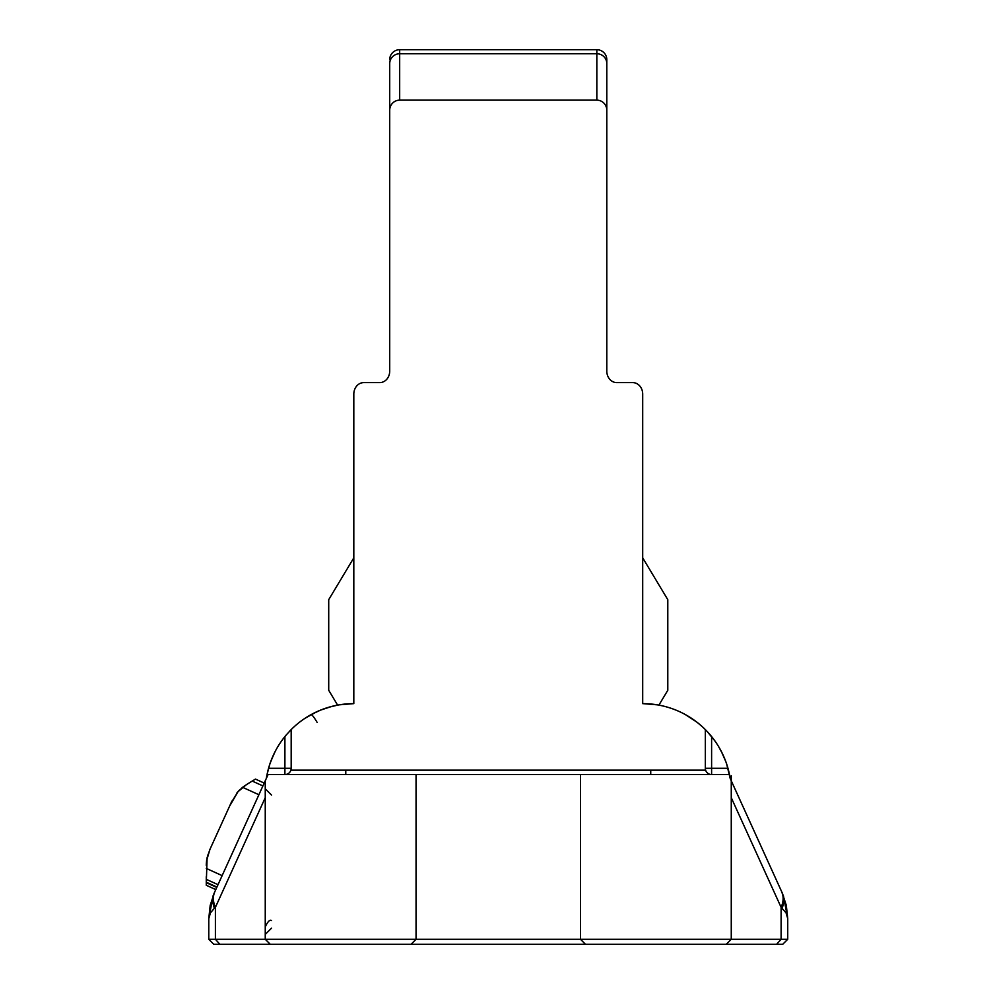 <?xml version="1.0" encoding="UTF-8"?>
<svg xmlns="http://www.w3.org/2000/svg" width="994" height="994" viewBox="0 0 994 994"><rect width="100%" height="100%" fill="white"/><g stroke="black" fill="none" stroke-linecap="round" stroke-linejoin="round"><path stroke-width="1.49" d="M345.775 770.164L291.18 770.164L291.18 768.287A6.275 6.275 0 0 1 284.905 774.562L284.905 768.287L291.18 768.287L291.18 729.584A88.565 88.565 0 0 1 353.814 703.628L353.814 394.109A11.506 9.965 -90 0 1 356.734 385.97A11.506 9.965 -90 0 1 363.779 382.603L379.758 382.603A11.506 9.965 90 0 0 386.803 379.236A11.506 9.965 90 0 0 389.71 371.097L389.71 110.259A10.114 9.965 -90 0 1 399.675 100.145L596.835 100.145A10.114 9.965 90 0 1 606.8 110.259L606.8 371.097A11.506 9.965 90 0 0 609.707 379.236A11.506 9.965 90 0 0 616.752 382.603L632.731 382.603A11.506 9.965 -90 0 1 639.776 385.97A11.506 9.965 -90 0 1 642.696 394.109L642.696 703.628A88.565 88.565 0 0 1 705.33 729.584L705.33 768.287L711.605 768.287L711.605 774.562A6.275 6.275 0 0 1 705.33 768.287L705.33 770.164L345.775 770.164L345.775 774.562M265.249 857.834L265.249 926.855L265.249 857.834M231.03 802.99L237.964 791.733A39.81 38.418 -155.6 0 1 240.436 789.186M236.647 793.311L237.218 792.603M207.584 855.759L207.783 855.039M237.057 792.802L237.814 791.907M206.603 860.618L209.97 849.298L207.112 857.66L206.267 883.84M209.97 849.298L231.888 801.102L229.527 806.283L237.964 791.733L246.524 784.564A14.015 4.237 140 0 0 246.201 784.763M650.735 774.562L650.735 770.164M265.249 780.775L268.082 774.562L416.051 774.562L416.051 939.28L215.4 939.28L215.4 907.348L265.249 797.685L265.249 939.28L265.249 780.775L214.393 892.649L210.194 905.335L214.393 892.649A37.648 25.347 -155.6 0 0 214.393 908.23L215.4 907.348A37.648 24.005 -155.6 0 1 213.399 899.172A37.648 24.005 -155.6 0 1 214.803 891.767M213.089 895.756L208.777 918.618L210.194 905.335L208.777 918.618L210.455 912.852L214.393 908.23M208.777 918.618L208.777 939.28L213.797 944.3L411.031 944.3L416.051 939.28L580.459 939.28L580.459 774.562L729.484 774.562L727.968 768.287L729.062 772.537M219.885 944.3L215.4 939.28L208.777 939.28M726.241 944.3L782.713 944.3L787.733 939.28L787.733 918.618L787.733 939.28L580.459 939.28L585.478 944.3L726.241 944.3L731.261 939.28L731.261 780.775L781.706 891.767L730.18 778.401L726.626 763.901M731.261 797.685L781.11 907.348L786.055 912.852L787.733 918.618L786.316 905.335L787.733 918.618L783.421 895.756M776.625 944.3L781.11 939.28L781.11 907.348A37.648 24.005 -24.4 0 0 783.11 899.172A37.648 24.005 -24.4 0 0 781.706 891.767L786.316 905.335L782.116 892.649A37.648 25.347 -24.4 0 1 782.116 908.23M596.835 100.145L596.835 49.7A9.965 9.965 0 0 1 606.8 59.665L606.8 110.259M606.8 135.383L606.8 113.577M389.71 59.665A9.965 9.965 0 0 1 399.675 49.7L399.675 53.751A9.965 9.816 180 0 0 389.71 63.566L389.71 110.259M285.067 736.355L286.67 734.454M289.341 731.472A88.565 88.565 0 0 1 291.18 729.584L286.173 735.038M268.542 768.287A88.565 88.565 0 0 1 284.905 736.554L284.905 768.287L268.542 768.287L267.137 774.003M711.244 736.119L707.74 732.093M704.112 728.378L703.28 727.596M711.605 736.554A88.565 88.565 0 0 1 727.968 768.287L711.605 768.287L711.605 736.554L707.169 731.472L710.3 734.976M353.814 557.833L328.716 599.668L328.716 690.283L337.612 705.131L328.803 707.243M339.339 704.821L353.814 703.628M658.898 705.131L667.794 690.283L667.794 599.668L642.696 557.833M657.171 704.821L642.696 703.628L652.474 704.174M726.167 762.584L725.222 760.037M724.961 759.391L722.862 754.533M787.733 939.28L782.713 944.3M278.829 745.078C267.038 768.66 267.038 768.66 278.829 745.078M269.958 763.703L273.797 754.235M606.8 125.716L606.8 59.665M242.983 787.012A39.81 38.418 -155.6 0 1 243.12 786.913L247.866 783.744M206.267 865.414L206.292 864.134M241.418 788.304L243.493 786.627M206.64 860.319L206.305 863.774M206.516 861.239L207.087 857.785M291.18 770.164L705.33 770.164M606.8 180.237L606.8 371.097M730.006 777.345L731.261 775.78L731.261 780.775M267.635 771.791L268.392 768.809M270.753 761.466L275.127 751.539M317.173 722.464A12.549 1.553 61.2 0 0 311.122 714.599L320.528 710.126L331.872 706.399M332.071 706.349L337.612 705.131M206.267 880.721L206.267 882.2L216.94 887.058L206.267 882.622L206.267 876.733M215.785 889.593L206.267 885.269L206.267 882.66L216.767 887.431M250.289 782.253L246.524 784.564L252.227 781.073L262.913 785.931M254.539 779.656L255.234 779.234M206.267 882.237L206.267 881.032L206.267 882.237L216.928 887.095M218.021 884.672L206.267 879.33M222.134 875.627L206.267 868.408M258.9 794.728L242.598 787.323M264.205 783.073L255.47 779.097L252.227 781.073M225.514 815.117L214.915 838.451M251.718 781.383L246.524 784.564M254.998 779.383L253.495 780.302M214.132 840.166L209.635 850.044M266.628 776.6L266.33 778.401A87.77 83.72 69.5 0 1 267.026 774.562L268.082 774.562M338.917 704.895L337.687 705.119M328.418 707.355L322.839 709.231M317.011 711.642L305.071 718.252M269.896 763.889L267.001 774.674M416.051 774.562L580.459 774.562M265.249 939.28L270.269 944.3M411.031 944.3L585.478 944.3M708.921 733.398A88.565 88.565 0 0 0 705.33 729.584M722.191 753.166L718.302 746.072M715.817 742.22L711.642 736.616M730.018 777.432L729.261 773.494M729.484 774.562A88.565 88.565 0 0 1 730.18 778.401M685.388 714.599L696.782 722.066M697.167 722.365L702.025 726.44M707.045 731.348L715.059 741.126M715.258 741.412L717.693 745.078M721.371 751.539L725.757 761.466M728.987 772.263L729.944 776.973M652.959 704.224L653.977 704.361M654.698 704.448L655.419 704.547M665.197 706.535L665.955 706.746M399.675 100.145L399.675 53.751L596.835 53.751A9.965 9.816 0 0 1 606.8 63.566M216.779 887.406L206.267 882.622M271.524 920.581C269.946 919.338 267.846 921.438 265.249 926.855M271.524 928.147L265.249 934.422M271.524 795.088L265.249 788.814M596.835 49.7L399.675 49.7"/></g></svg>

